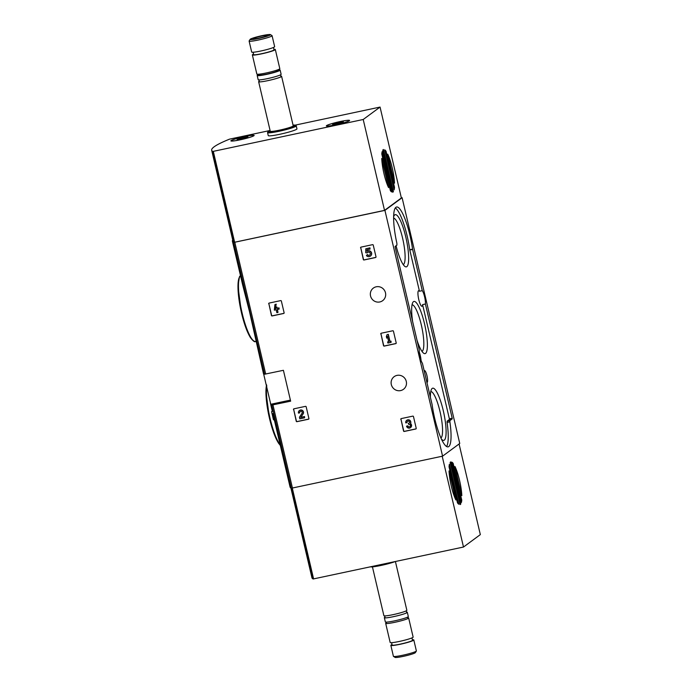 <?xml version="1.0" encoding="UTF-8"?>
<svg xmlns="http://www.w3.org/2000/svg" width="692" height="692" viewBox="0 0 692 692"><rect width="100%" height="100%" fill="white"/><g stroke="black" fill="none" stroke-linecap="round" stroke-linejoin="round"><path stroke-width="1.04" d="M293.495 409.508A0.588 0.571 53.6 0 1 293.927 408.816L305.475 406.36A0.588 0.571 53.6 0 1 306.175 406.81L308.917 418.53A0.588 0.571 53.6 0 1 308.494 419.222L296.937 421.679A0.588 0.571 53.6 0 1 296.245 421.229L293.659 409.387A0.588 0.571 53.6 0 1 293.797 408.86M400.798 419.291A0.588 0.571 53.6 0 1 401.23 418.599L412.778 416.134A0.588 0.571 53.6 0 1 413.479 416.593L416.221 428.305A0.588 0.571 53.6 0 1 415.797 428.997L404.24 431.453A0.588 0.571 53.6 0 1 403.548 431.004L400.962 419.162A0.588 0.571 53.6 0 1 401.101 418.643M283.409 370.307L264.56 374.225A137.111 12.914 166.8 0 1 263.522 373.421L270.762 404.284A137.111 12.914 -13.2 0 0 271.8 405.088L290.649 401.17L283.409 370.307M401.351 197.869L402.104 197.713L459.748 443.486L442.577 456.158L291.306 488.249A137.111 12.914 166.8 0 1 290.069 487.004L274.3 419.784M442.577 456.158L384.925 210.377L233.654 242.477A137.111 12.914 166.8 0 1 232.417 241.231A137.111 12.914 166.8 0 1 232.711 239.942M397.009 375.384A7.811 7.595 -126.4 0 0 392.667 387.468A7.811 7.595 -126.4 0 0 405.728 379.839A7.811 7.595 -126.4 0 0 397.009 375.384M376.232 286.791A7.811 7.595 -126.4 0 0 371.889 298.875A7.811 7.595 -126.4 0 0 384.942 291.245A7.811 7.595 -126.4 0 0 376.232 286.791M360.575 247.814A0.588 0.571 53.6 0 1 361.008 247.122L372.564 244.665A0.588 0.571 53.6 0 1 373.256 245.115L376.007 256.836A0.588 0.571 53.6 0 1 375.574 257.528L364.027 259.984A0.588 0.571 53.6 0 1 363.326 259.535L360.748 247.693A0.588 0.571 53.6 0 1 360.878 247.165M380.773 333.925A0.588 0.571 53.6 0 1 381.205 333.233L392.753 330.776A0.588 0.571 53.6 0 1 393.454 331.226L396.205 342.938A0.588 0.571 53.6 0 1 395.772 343.63L384.224 346.095A0.588 0.571 53.6 0 1 383.524 345.637L380.946 333.803A0.588 0.571 53.6 0 1 381.076 333.276M268.695 303.771A0.588 0.571 53.6 0 1 269.119 303.079L280.675 300.613A0.588 0.571 53.6 0 1 281.367 301.072L284.118 312.784A0.588 0.571 53.6 0 1 283.685 313.476L272.138 315.933A0.588 0.571 53.6 0 1 271.437 315.483L268.859 303.641A0.588 0.571 53.6 0 1 268.998 303.122M272.458 411.368L271.61 411.55L272.051 413.781A137.111 12.914 -13.2 0 0 272.112 413.885L273.383 419.482A137.111 12.914 -13.2 0 0 273.729 419.906L274.577 419.724L274.309 418.591A137.111 12.914 166.8 0 1 274.032 418.271L272.899 413.6M263.488 373.697L249.44 311.391L242.788 285.415M273.729 419.906L273.461 418.764A137.111 12.914 166.8 0 1 273.184 418.452L272.743 415.909L273.582 415.736M273.184 418.452L274.032 418.271M271.887 412.692L272.233 413.859M273.461 418.764L274.309 418.591M432.076 404.457L422.405 363.222A7.958 1.704 78 0 1 420.087 357.089A7.958 1.704 78 0 1 419.265 349.858L395.158 247.079L395.141 246.43L396.923 245.115L396.871 243.238A33.908 7.24 -102 0 1 396.559 207.012A33.908 7.24 -102 0 1 412.562 249.172L422.276 290.649A7.958 1.704 78 0 1 425.407 304.013L452.196 418.219L452.222 418.868L449.947 420.546L449.887 421.835A33.908 7.24 -102 0 1 448.122 446.859A33.908 7.24 -102 0 1 432.119 404.69L432.076 404.457M402.104 197.713L384.925 210.377M272.051 413.781L272.743 415.909M419.291 352.142A7.958 1.704 -102 0 1 421.056 360.42M425.407 304.013L422.587 304.61A7.958 1.704 -102 0 1 421.93 306.271A7.958 1.704 -102 0 1 418.781 299.584A7.958 1.704 -102 0 1 418.617 290.692A7.958 1.704 -102 0 1 419.456 291.245L422.276 290.649M422.587 304.61L449.376 418.816L449.402 419.473L447.127 421.151L447.067 422.44A33.908 7.24 -102 0 1 446.574 446.496M395.288 207.972A33.908 7.24 -102 0 1 409.742 249.769L419.456 291.245M426.903 382.425A6.046 1.289 78 0 0 427.059 382.442A6.046 1.289 78 0 0 427.076 376.258A6.046 1.289 78 0 0 424.542 370.618A6.046 1.289 78 0 0 424.222 370.99M396.083 245.729A26.677 5.7 78 0 0 404.993 266.498A26.677 5.7 78 0 0 406.368 239.588A26.677 5.7 78 0 0 394.155 215.567A26.677 5.7 78 0 0 393.618 216.804M441.453 439.1A26.677 5.7 78 0 0 442.447 440.017A26.677 5.7 78 0 0 443.823 413.107A26.677 5.7 78 0 0 431.609 389.086A26.677 5.7 78 0 0 430.381 397.234M417.017 340.256A26.677 5.7 78 0 0 423.72 353.257A26.677 5.7 78 0 0 425.096 326.347A26.677 5.7 78 0 0 412.882 302.326A26.677 5.7 78 0 0 412.666 321.711M421.973 351.372A23.839 5.095 78 0 0 421.791 327.048A23.839 5.095 78 0 0 412.051 304.765M440.942 437.984A23.839 5.095 78 0 0 440.38 413.176A23.839 5.095 78 0 0 430.779 391.525M403.246 264.612A23.839 5.095 78 0 0 403.202 240.92A23.839 5.095 78 0 0 393.61 218.032M375.868 257.363A0.588 0.571 53.6 0 1 375.739 257.407L364.191 259.863A0.588 0.571 53.6 0 1 363.49 259.413L360.748 247.693M370.064 249.094L369.96 247.831L365.783 248.809L365.748 252.762L367.218 252.865A1.678 1.635 53.6 0 1 369.943 252.788A1.678 1.635 53.6 0 1 369.623 255.114A1.678 1.635 53.6 0 1 367.262 254.647L366.423 255.582A2.941 2.863 53.6 0 0 370.376 256.127A2.941 2.863 53.6 0 0 370.947 252.078A2.941 2.863 53.6 0 0 366.916 251.369L366.933 249.76L370.064 249.094L369.796 247.952L365.783 248.809M367.72 252.346A1.678 1.635 53.6 0 0 367.383 252.744L367.218 252.865M369.71 255.045A1.678 1.635 53.6 0 1 367.426 254.526L367.262 254.647M367.097 249.725L367.08 251.248A2.941 2.863 53.6 0 1 371.111 251.957A2.941 2.863 53.6 0 1 370.454 256.066M416.091 428.832A0.588 0.571 53.6 0 1 415.961 428.876L404.413 431.332A0.588 0.571 53.6 0 1 403.713 430.882L400.962 419.162M407.467 421.246A1.341 1.306 53.6 0 0 407.06 422.535L406.896 422.656A1.341 1.306 53.6 0 1 409.136 421.497A1.176 1.142 53.6 0 1 408.565 423.409L408.834 424.551A1.176 1.142 53.6 0 1 409.742 426.722A1.341 1.306 53.6 0 1 407.657 425.917L406.533 426.151L407.657 425.917M406.766 420.295A2.517 2.448 53.6 0 1 406.853 420.234L406.68 420.355A2.517 2.448 53.6 0 0 405.772 422.898L406.896 422.656M409.076 423.149A1.176 1.142 53.6 0 1 408.73 423.288L408.565 423.409M408.185 423.495L408.73 423.288M409.82 426.661A1.341 1.306 53.6 0 1 407.822 425.788M406.853 420.234A2.517 2.448 53.6 0 1 410.52 423.504A2.517 2.448 53.6 0 1 410.52 427.604M410.52 423.504L410.356 423.625A2.517 2.448 53.6 0 1 410.442 427.673A2.517 2.448 53.6 0 1 406.533 426.151M406.68 420.355A2.517 2.448 53.6 0 1 410.356 423.625M396.066 343.466A0.588 0.571 53.6 0 1 395.936 343.509L384.389 345.965A0.588 0.571 53.6 0 1 383.688 345.516L380.946 333.803M391.101 342.376L390.997 341.113L389.959 341.338L388.316 334.331L387.018 334.694L386.361 336.546L386.742 338.172L387.408 336.321L388.662 341.701L387.624 341.917L387.892 343.059L391.101 342.376L390.833 341.234L389.786 341.459L388.143 334.452L387.018 334.694M387.451 336.528L386.742 338.172M387.624 341.917L388.644 341.614M308.788 419.049A0.588 0.571 53.6 0 1 308.658 419.092L297.102 421.558A0.588 0.571 53.6 0 1 296.41 421.099L293.659 409.387M300.164 411.463A1.341 1.306 53.6 0 0 299.757 412.752L299.593 412.873A1.341 1.306 53.6 0 1 301.773 411.653A1.341 1.306 53.6 0 1 301.98 413.358L299.437 417.241L299.8 418.816L304.618 417.795L304.35 416.653L300.717 417.423L302.949 414.015A2.517 2.448 53.6 0 0 299.377 410.572A2.517 2.448 53.6 0 0 298.468 413.115L299.593 412.873M299.463 410.512A2.517 2.448 53.6 0 1 303.122 413.894L300.882 417.302L304.523 416.532L304.618 417.795M283.98 313.312A0.588 0.571 53.6 0 1 283.858 313.355L272.302 315.812A0.588 0.571 53.6 0 1 271.61 315.362L268.859 303.641M275.874 308.528L275.338 308.641L276.229 304.177L274.94 304.541L274.317 310.146L276.16 309.748L276.852 312.68L277.976 312.447L277.284 309.514L279.135 309.116L278.867 307.975L277.016 308.373L276.731 307.153L275.606 307.386L275.892 308.606L275.174 308.762L276.065 304.298L274.94 304.541M277.475 309.471L277.976 312.447M275.606 307.386L276.895 307.023L277.181 308.251L279.032 307.853L279.135 309.116M295.129 125.148L380.055 107.07L363.213 119.491L212.859 151.453A137.111 12.914 166.8 0 1 211.665 150.225A137.111 12.914 166.8 0 1 229.554 139.144L270.079 130.477M380.055 107.07L401.369 197.955L384.527 210.377L234.181 242.33A137.111 12.914 166.8 0 1 232.979 241.11L211.665 150.225M387.71 154.143A21.815 4.662 -102 0 1 394.509 183.155L387.71 154.143M388.575 187.619A21.815 4.662 -102 0 1 381.733 158.451L388.575 187.619M391.603 191.918A21.815 4.662 -102 0 1 390.383 190.689L381.785 154.022A21.815 4.662 -102 0 1 382.157 151.617L391.603 191.918M393.54 187.428L394.501 187.229A21.815 4.662 -102 0 1 394.146 189.876L384.761 149.861A21.815 4.662 -102 0 1 386.067 151.28L394.501 187.229M385.115 151.487L386.067 151.28M382.762 150.138A21.815 4.662 -102 0 1 383.506 149.524L393.393 191.693A21.815 4.662 -102 0 1 392.667 192.186A21.815 4.662 -102 0 1 392.632 192.194L382.762 150.138M384.527 210.377L363.213 119.491M293.053 125.131A14.004 1.323 166.8 0 1 295.276 125.209L296.159 125.754A14.74 1.393 166.8 0 1 296.254 125.866L296.954 128.868A14.74 1.393 166.8 0 1 279.836 134.274A14.74 1.393 166.8 0 1 268.254 135.597L267.545 132.596A14.74 1.393 166.8 0 1 267.579 132.457L268.133 131.575A14.004 1.323 166.8 0 1 270.088 130.52M240.271 139.801A11.946 1.125 166.8 0 1 230.886 140.874A11.946 1.125 166.8 0 1 242.252 137.051A11.946 1.125 166.8 0 1 254.137 135.424A11.946 1.125 166.8 0 1 240.271 139.801M335.732 124.837A11.946 1.125 166.8 0 1 326.347 125.909A11.946 1.125 166.8 0 1 337.713 122.086A11.946 1.125 166.8 0 1 349.598 120.451A11.946 1.125 166.8 0 1 335.732 124.837M392.537 191.874L393.393 191.693M258.324 38.51A10.441 0.986 166.8 0 1 250.149 39.349A10.441 0.986 166.8 0 1 260.062 36.105A10.441 0.986 166.8 0 1 270.382 34.6A10.441 0.986 166.8 0 1 258.324 38.51M258.903 38.086A7.37 0.692 166.8 0 1 253.151 38.804A7.37 0.692 166.8 0 1 260.123 36.391A7.37 0.692 166.8 0 1 267.441 35.448A7.37 0.692 166.8 0 1 258.903 38.086M270.382 34.6L271.999 35.595A11.79 1.107 166.8 0 1 272.077 35.681A11.79 1.107 166.8 0 1 258.375 40.015A11.79 1.107 166.8 0 1 249.111 41.07A11.79 1.107 166.8 0 1 249.137 40.958L250.149 39.349M272.077 35.681L274.646 46.658A11.79 1.107 166.8 0 1 260.953 50.983A11.79 1.107 166.8 0 1 251.68 52.047L249.111 41.07M273.47 47.463L274.023 49.824A10.466 0.986 166.8 0 1 261.87 53.665A10.466 0.986 166.8 0 1 253.644 54.599L253.09 52.237M273.911 49.322A11.79 1.107 166.8 0 1 275.321 49.521A11.79 1.107 166.8 0 1 261.619 53.846A11.79 1.107 166.8 0 1 252.355 54.902A11.79 1.107 166.8 0 1 253.532 54.106M275.321 49.521L279.81 68.664A11.79 1.107 166.8 0 1 279.698 68.88A11.79 1.107 166.8 0 1 266.109 72.989A11.79 1.107 166.8 0 1 257.043 74.191A11.79 1.107 166.8 0 1 256.844 74.053L252.355 54.902M279.698 68.88L277.57 70.844A9.238 0.874 166.8 0 1 266.93 74.07A9.238 0.874 166.8 0 1 259.82 75.004L257.043 74.191M278.582 69.909A11.79 1.107 166.8 0 1 280.148 70.091A11.79 1.107 166.8 0 1 266.446 74.425A11.79 1.107 166.8 0 1 257.182 75.48A11.79 1.107 166.8 0 1 258.497 74.615M280.148 70.091L281.134 74.312A11.79 1.107 166.8 0 1 267.432 78.637A11.79 1.107 166.8 0 1 258.168 79.692L257.182 75.48M280.753 76.103A11.79 1.107 166.8 0 1 281.601 76.31A11.79 1.107 166.8 0 1 267.908 80.635A11.79 1.107 166.8 0 1 258.635 81.699A11.79 1.107 166.8 0 1 259.301 81.137M281.601 76.31L293.218 125.823A11.79 1.107 166.8 0 1 279.516 130.148A11.79 1.107 166.8 0 1 270.252 131.212L258.635 81.699M295.276 125.209A14.004 1.323 166.8 0 1 279.101 130.459A14.004 1.323 166.8 0 1 268.133 131.575M296.254 125.866A14.74 1.393 166.8 0 1 279.135 131.272A14.74 1.393 166.8 0 1 267.545 132.596M349.105 120.815A11.643 1.099 166.8 0 1 336.995 124.525A11.643 1.099 166.8 0 1 326.633 125.84A11.643 1.099 166.8 0 1 337.722 122.112A11.643 1.099 166.8 0 1 349.313 120.52A11.643 1.099 166.8 0 1 349.105 120.815M339.98 122.268L343.396 121.775L342.523 122.415L332.549 124.586L339.98 122.268L340.161 123.046M253.644 135.779A11.643 1.099 166.8 0 1 241.534 139.499A11.643 1.099 166.8 0 1 231.171 140.805A11.643 1.099 166.8 0 1 242.261 137.077A11.643 1.099 166.8 0 1 253.852 135.485A11.643 1.099 166.8 0 1 253.644 135.779M244.518 137.232L247.935 136.739L247.061 137.379L237.088 139.559L244.518 137.232L244.7 138.011M290.899 488.024L311.945 577.768A137.111 12.914 -13.2 0 0 313.139 578.988L463.493 547.035L480.334 534.613L459.073 443.979M455.846 499.961A21.815 4.662 -102 0 1 449.039 470.949L455.846 499.961M454.921 466.494L454.973 466.486A21.815 4.662 -102 0 1 461.815 495.654L454.973 466.486M451.945 462.187A21.815 4.662 -102 0 1 453.165 463.415L461.763 500.082A21.815 4.662 -102 0 1 461.391 502.487L451.945 462.187M452.213 463.623L453.165 463.415M449.047 466.875A21.815 4.662 -102 0 1 449.402 464.228L458.787 504.243A21.815 4.662 -102 0 1 457.481 502.824L449.047 466.875M460.811 500.281L461.763 500.082M460.786 503.975A21.815 4.662 -102 0 1 460.042 504.58L450.155 462.412A21.815 4.662 -102 0 1 450.881 461.919A21.815 4.662 -102 0 1 450.924 461.91L460.734 503.698L459.938 504.157M442.197 456.236L463.493 547.035M392.018 644.537A11.79 1.107 -13.2 0 0 390.842 645.342L393.411 656.319A11.79 1.107 -13.2 0 0 393.488 656.405L395.106 657.4A10.441 0.986 -13.2 0 0 405.425 655.895A10.441 0.986 -13.2 0 0 415.338 652.651L416.35 651.042A11.79 1.107 -13.2 0 0 416.376 650.93L413.807 639.953A11.79 1.107 -13.2 0 0 412.397 639.763M393.488 656.405A11.79 1.107 -13.2 0 0 405.149 654.701A11.79 1.107 -13.2 0 0 416.35 651.042M390.842 645.342A11.79 1.107 -13.2 0 0 402.58 643.733A11.79 1.107 -13.2 0 0 413.807 639.953M391.577 642.678L392.13 645.039A10.466 0.986 -13.2 0 0 402.545 643.612A10.466 0.986 -13.2 0 0 412.51 640.256L411.956 637.894M386.906 622.091L385.79 623.12A11.79 1.107 -13.2 0 0 385.678 623.336L390.167 642.479A11.79 1.107 -13.2 0 0 401.905 640.87A11.79 1.107 -13.2 0 0 413.133 637.098L408.643 617.947A11.79 1.107 -13.2 0 0 408.444 617.809L406.991 617.385M385.678 623.336A11.79 1.107 -13.2 0 0 397.416 621.727A11.79 1.107 -13.2 0 0 408.643 617.947M385.02 617.126A11.79 1.107 -13.2 0 0 384.354 617.688L385.34 621.909A11.79 1.107 -13.2 0 0 397.078 620.292A11.79 1.107 -13.2 0 0 408.306 616.52L407.32 612.308A11.79 1.107 -13.2 0 0 406.472 612.1M384.354 617.688A11.79 1.107 -13.2 0 0 396.092 616.079A11.79 1.107 -13.2 0 0 407.32 612.308M372.434 566.869L383.887 615.69A11.79 1.107 -13.2 0 0 395.625 614.081A11.79 1.107 -13.2 0 0 406.853 610.301L395.409 561.523M370.358 566.852A14.004 1.323 -13.2 0 0 381.128 565.425A14.004 1.323 -13.2 0 0 395.175 561.575M374.286 566.021A14.74 1.393 -13.2 0 0 388.056 563.089M292.448 488.102L272.942 404.941M265.702 374.078L234.804 242.33M264.56 374.225L233.654 242.477M291.306 488.249L271.8 405.088M266.775 385.755A33.908 7.24 78 0 0 270.07 418.366A33.908 7.24 78 0 0 280.165 444.783M266.567 384.925A33.173 7.084 78 0 0 269.499 418.409A33.173 7.084 78 0 0 280.269 445.233M240.487 275.624A33.908 7.24 78 0 0 242.096 312.948A33.908 7.24 78 0 0 255.521 341.416L255.902 341.338M239.778 276.688A33.173 7.084 78 0 0 241.525 313A33.173 7.084 78 0 0 253.384 340.628M270.762 404.284L290.398 400.106M447.067 422.44L449.887 421.835M447.127 421.151L449.947 420.546M449.402 419.473L452.222 418.868M449.376 418.816L452.196 418.219M409.785 250.011L412.605 249.414M409.742 249.769L412.562 249.172M234.181 242.33L212.859 151.453M234.64 242.278L213.318 151.392M391.075 191.476L391.542 191.381M382.953 149.887L383.567 149.757M392.485 191.632L393.35 191.45M335.239 124.119L335.084 123.453M338.033 123.669L337.817 122.726M239.778 139.083L239.622 138.426M242.572 138.634L242.356 137.691M291.851 488.215L313.139 578.988M292.301 488.137L313.597 578.936M450.224 462.325L450.994 462.161M459.869 503.88L460.734 503.698M452.257 463.804L453.217 463.597M460.768 500.1L461.728 499.892M272.328 411.394L270.382 403.064M242.78 285.415L232.417 241.231M280.329 445.484L278.426 443.044L274.075 433.858L269.491 418.435L265.918 391.508L266.524 384.752M255.521 341.416C254.898 342.41 253.203 341.147 250.452 337.635C247.139 332.247 244.164 324.046 241.517 313.018L237.944 286.099L239.518 276.636L240.461 275.528M280.554 74.762L280.883 76.163M259.215 81.241L258.886 79.848M406.602 612.152L406.273 610.759M384.605 615.837L384.934 617.238"/></g></svg>
